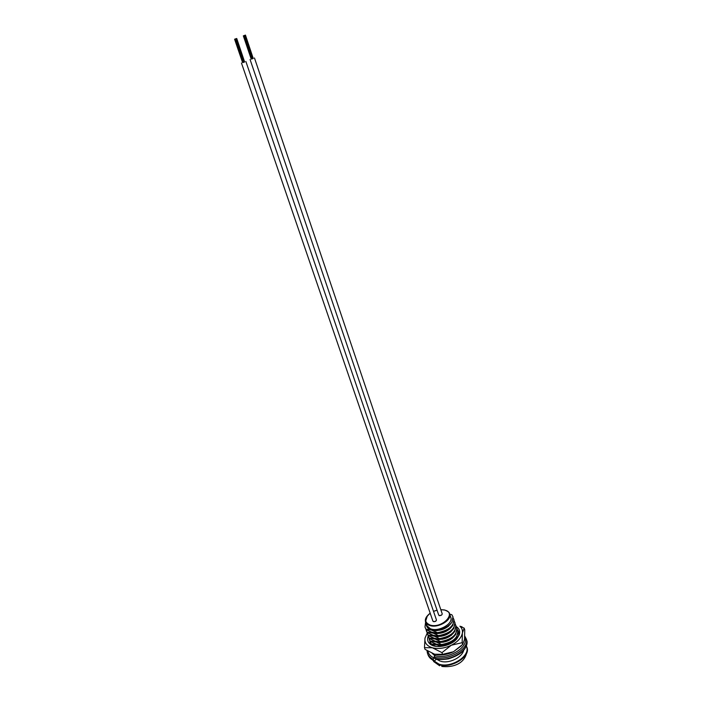 <?xml version="1.0" encoding="UTF-8"?>
<svg xmlns="http://www.w3.org/2000/svg" width="702" height="702" viewBox="0 0 702 702"><rect width="100%" height="100%" fill="white"/><g stroke="black" fill="none" stroke-linecap="round" stroke-linejoin="round"><path stroke-width="1.05" d="M432.915 621.165L433.59 621.656C435.301 621.726 436.258 621.156 436.46 619.954L436.416 619.831M438.548 614.61L439.198 615.707L441.628 615.022M425.71 622.323L426.676 625.122C427.237 627.035 428.808 628.36 431.388 629.089C439.531 631.642 452.983 623.639 450.877 617.576L450.666 616.953M458.169 632.879L458.81 634.266M457.195 629.948L457.862 631.467C457.836 638.1 452.386 642.453 441.514 644.541L441.69 645.068C448.306 644.217 453.273 641.716 456.581 637.565L457.836 631.37M456.212 627.009L456.879 628.527C456.853 635.134 451.386 639.496 440.496 641.584L440.672 642.111C447.367 641.242 452.36 638.715 455.659 634.52L456.853 628.43M455.221 624.06L455.896 625.579C455.852 632.169 450.386 636.521 439.478 638.618L439.663 639.145C446.419 638.258 451.439 635.705 454.729 631.475L455.87 625.482M454.238 621.103L454.914 622.621C454.861 629.194 449.377 633.537 438.46 635.652L438.645 636.17C445.472 635.266 450.517 632.686 453.799 628.413L454.887 622.534M453.246 618.137L453.922 619.655C453.861 626.21 448.367 630.545 437.443 632.669L437.618 633.186C444.515 632.274 449.596 629.659 452.86 625.35L453.904 619.568M434.854 655.019L434.398 654.167M436.898 644.954L437.39 644.445M439.627 642.532L440.259 642.093M441.172 642.111L440.531 642.523M440.189 639.241L439.689 639.557M437.013 641.654L436.486 642.163M435.951 642.032L436.451 641.514M438.759 639.575L439.399 639.136M435.609 639.25L436.074 638.715L435.547 639.232M435.003 639.101L435.512 638.583M437.881 636.617L438.539 636.17M435.152 635.766L434.599 636.293M434.055 636.161L434.573 635.643M437.013 633.643L437.46 633.336M438.697 629.755L437.188 630.607M430.3 642.391L431.125 644.103M431.291 644.26L429.914 640.891M433.108 633.213L433.634 632.695M436.153 630.659L437.285 629.931M433.301 629.843L432.862 630.247M429.282 639.469L430.335 641.496L428.904 637.96M432.151 630.264L432.686 629.729M428.264 636.538L429.317 638.566L427.887 635.029M427.246 633.608L428.29 635.617L426.86 632.09M426.228 630.659L427.272 632.669L425.842 629.141M425.201 627.711L426.246 629.712L424.982 627.062L425.605 622.069M426.491 625.754C427.158 627.781 428.799 629.22 431.432 630.063L437.443 632.669M426.061 629.194L431.432 630.063C439.75 631.44 446.288 629.211 451.035 623.376M428.966 631.063L438.46 635.652M427.088 632.151L432.45 633.037C440.54 634.433 447.007 632.3 451.851 626.64M429.993 634.02L439.478 638.618M428.115 635.108L433.476 636.003C441.514 637.407 447.964 635.301 452.816 629.659M431.028 636.977L440.496 641.584M429.133 638.048L434.494 638.952C442.488 640.382 448.92 638.285 453.773 632.669L453.764 632.678M432.055 639.926L441.514 644.541M430.159 640.979L435.512 641.909C443.462 643.348 449.868 641.268 454.729 635.67M433.073 642.865L440.566 646.489M431.177 643.909L436.53 644.848C444.436 646.296 450.816 644.243 455.686 638.671M430.519 629.124L430.238 629.624M433.239 629.834L432.739 630.387M431.511 632.081L431.23 632.572M447.534 626.965L446.393 627.044M437.916 629.861L436.723 630.642M434.178 632.809L433.696 633.344M432.493 635.029L432.221 635.521M448.657 629.869L447.779 629.913M435.126 635.766L434.652 636.302M433.476 637.969L433.213 638.46M449.763 632.765L448.947 632.792M439.127 636.144L438.469 636.6M434.45 640.908L434.196 641.391M450.859 635.652L450.105 635.679M439.996 639.11L439.347 639.575M437.021 641.654L436.565 642.181M435.433 643.831L435.179 644.313M451.956 638.539L451.254 638.557M440.83 642.093L440.224 642.532M437.969 644.585L437.513 645.112M431.177 629.325L432.941 629.791C440.786 630.387 447.104 627.886 451.904 622.288L452.957 616.725M437.618 633.186L431.8 632.177L426.246 629.712M438.645 636.17L433.222 635.266L427.272 632.669M439.663 639.145L434.248 638.232L428.29 635.617M440.672 642.111L435.143 641.145L429.317 638.566M441.69 645.068L436.275 644.12L430.335 641.496M429.984 628.922L429.756 629.387M432.476 629.685L432.028 630.229M430.967 631.888L430.747 632.344M448.253 625.851L448.753 626.017M448.473 626.245L447.7 626.237M436.381 629.992L435.494 630.659M433.441 632.642L433.002 633.186M431.958 634.836L431.748 635.284M434.564 646.007L432.072 644.805M449.552 629.168L448.964 629.15M436.995 633.169L436.398 633.634M434.398 635.6L433.968 636.144M432.941 637.776L432.739 638.223M450.631 632.072L450.087 632.054M437.89 636.144L437.311 636.609M435.354 638.539L434.933 639.083M433.933 640.715L433.731 641.154M451.702 634.977L451.193 634.95M438.785 639.101L438.215 639.566M436.311 641.479L435.898 642.014M452.772 637.872L452.29 637.846M439.68 642.049L439.119 642.514M437.267 644.41L436.855 644.945M452.035 622.095L453.018 616.944L451.816 614.689L449.736 614.18C451.825 620.191 438.355 628.185 430.203 625.657C427.623 624.938 426.053 623.622 425.5 621.709L427.342 615.882M426.175 623.674L426.325 625.236L430.931 629.255L432.941 629.791M437.407 633.186L437.565 633.625M438.689 633.072L438.847 633.529M440.619 632.721L440.795 633.23M446.13 627.184L446.314 627.755M444.392 628.044L444.594 628.65M443.234 628.518L443.445 629.141M235.381 39.014L236.548 38.584L235.381 39.014L243.436 62.408L244.621 61.96L236.627 38.575M235.31 39.014L236.732 38.487L234.714 39.163L236.153 38.698L235.302 39.022L243.383 62.399M234.6 39.251L235.231 39.022L234.6 39.251L242.611 62.636L243.304 62.408M242.559 62.469L244.682 61.75M241.453 63.004L432.853 620.972L433.546 621.56C435.266 621.621 436.223 621.051 436.416 619.848L436.39 619.761M244.603 61.908L236.732 38.487M244.12 35.627L245.27 35.197L244.12 35.627L252.044 58.88L253.22 58.441L245.349 35.188M243.34 35.855L245.454 35.1L243.34 35.855L251.219 59.108L251.992 58.871M251.167 58.942L253.273 58.231M250.07 59.477L438.671 614.97L439.373 615.557C441.075 615.61 442.032 615.049 442.225 613.873L442.199 613.776M253.203 58.389L245.454 35.1M435.222 636.407L435.889 635.907M440.777 633.186L445.042 631.791M435.029 636.372L435.644 635.872M440.689 632.914L442.392 632.256M443.357 631.949L444.945 631.528M429.141 639.074L431.23 644.208L435.863 646.358M428.132 636.161C427.027 639.206 427.597 641.768 429.852 643.848C435.152 649.017 450.526 646.296 456.695 639.022L459.336 634.669C460.337 631.195 459.275 628.483 456.16 626.517M448.148 626.509L447.218 626.553M429.94 642.681L429.94 641.075M432.669 635.714L433.116 635.24M435.029 633.546L435.696 633.055M449.552 628.729L450.043 628.738M424.473 647.683L425.061 649.368L434.582 654.211L442.576 654.343L441.988 652.641L432.335 647.753L424.473 647.683L425.017 638.03L427.097 633.327M442.576 654.343L453.483 651.746L462.723 644.375L462.153 642.672L451.281 645.243L441.988 652.641M462.723 644.375L464.54 639.425L464.75 629.843L464.197 628.167L462.39 632.958L462.153 642.672M427.141 633.327L425.017 638.03C424.341 642.725 426.781 645.972 432.335 647.753C438.241 649.21 444.55 648.367 451.281 645.243C457.774 641.839 461.477 637.741 462.39 632.958C462.732 630.299 461.916 628.053 459.942 626.228L464.197 628.167M436.433 654.641C441.962 655.475 447.639 654.51 453.483 651.746L461.46 645.717M456.361 639.382L458.485 635.722C459.24 633.248 458.783 631.142 457.125 629.396M457.958 631.721L458.81 632.844M435.389 654.431L434.126 656.949L435.143 658.695C437.513 659.74 441.918 659.801 448.359 658.862C459.801 655.317 463.118 651.202 464.97 648.525C467.005 644.647 467.593 641.944 466.751 640.435L466.418 639.425M436.547 659.064L434.678 660.749L433.696 660.564L433.222 659.204L434.222 657.23M444.498 610.038L444.84 610.117C447.534 610.819 449.157 612.162 449.728 614.153C448.789 613.162 450.93 612.67 444.629 609.977L440.795 609.634M430.203 613.25C424.122 618.506 424.157 622.463 430.317 625.122C442.4 628.702 457.256 612.635 444.533 610.047L440.812 609.696M433.485 660.6L439.083 664.189C451.597 668.506 471.595 655.071 466.198 646.209M441.769 666.417C451.64 667.76 467.014 664.487 467.234 648.086L466.347 645.84L467.234 648.086C469.963 657.3 450.702 668.769 438.978 664.733L432.686 660.161M437.056 610.205L433.529 611.389M434.126 656.949C447.613 661.846 469.735 648.946 466.303 639.074L464.803 636.144L466.751 640.435C470.191 650.324 448.087 663.223 434.599 658.318M427.018 650.631L427.351 652.869C428.132 655.58 430.089 657.695 433.222 659.204M434.441 655.466C447.902 660.371 469.612 646.796 464.724 637.583M450.868 631.87L450.263 631.923M437.539 636.117L436.784 636.582M434.398 638.276L433.845 638.732M427.913 651.184C428.518 654.01 430.423 656.194 433.634 657.756M445.954 634.476L441.119 636.223M436.749 638.846L436.117 639.346M432.151 653.351L434.52 655.387M451.483 635.17L450.851 635.187M438.943 639.11L438.267 639.566M436.003 641.4L435.494 641.9M434.828 655.045L433.582 653.983M449.219 636.749L448.692 636.828M442.664 638.671L442.049 638.96M437.583 641.768L436.986 642.269M427.729 653.948L427.825 654.211C428.606 656.932 430.563 659.046 433.696 660.564M449.728 614.153L450.877 617.576M457.862 631.467L458.029 631.976M456.879 628.527L457.055 629.036M455.896 625.579L456.072 626.096M454.914 622.621L455.089 623.139M453.922 619.655L454.097 620.182M439.636 665.777L433.564 661.459M437.039 610.161L433.511 611.337M430.177 613.188C426.351 616.154 424.789 618.997 425.5 621.709M446.577 630.572L446.744 631.063M447.586 633.555L447.753 634.038M448.596 636.538L448.753 637.004M449.596 639.504L449.754 639.97M450.596 642.462L450.754 642.918M440.988 635.837L441.154 636.328M442.006 638.811L442.163 639.294M443.015 641.777L443.173 642.251M444.024 644.734L444.182 645.199M444.892 631.361L445.068 631.879M445.902 634.345L446.077 634.854M446.92 637.319L447.086 637.82M447.92 640.285L448.087 640.786M448.929 643.251L449.096 643.734M245.875 61.495L436.416 619.848M236.276 38.689L244.27 62.083M236.012 38.785L244.006 62.188M235.74 38.891L243.743 62.294M234.959 39.128L242.962 62.522M254.466 57.976L442.225 613.873M245.007 35.302L252.869 58.564M244.744 35.398L252.615 58.661M244.042 35.627L251.913 58.889M244.471 35.504L252.351 58.766M243.699 35.741L251.57 58.994M438.496 644.699L437.916 645.199M463.706 650.21C462.179 657.458 449.192 663.873 440.856 661.31M436.46 659.143L440.066 661.073M431.23 644.208L429.852 643.848M458.485 635.722L459.336 634.669M459.942 626.228L462.056 626.833M451.079 631.677L450.535 631.721M437.241 636.091L436.477 636.556M434.161 638.206L433.625 638.644M447.007 637.583L442.313 639.268M438.03 641.847L437.407 642.339M435.688 643.927L435.284 644.366M433.81 660.766L429.431 657.326"/></g></svg>
